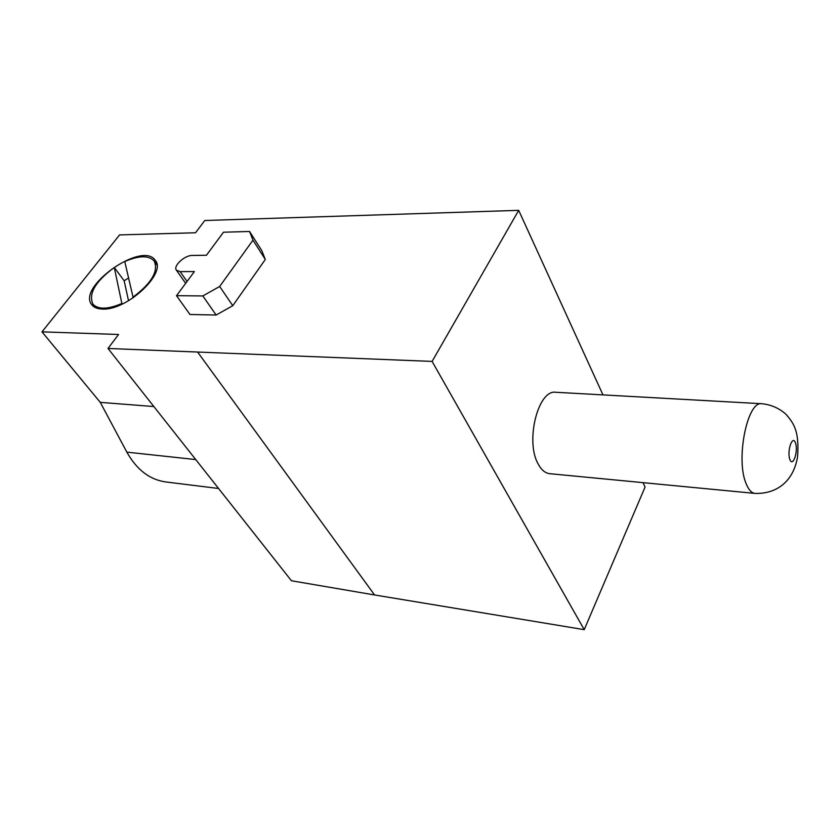 <?xml version="1.0" encoding="UTF-8"?>
<svg xmlns="http://www.w3.org/2000/svg" width="840" height="840" viewBox="0 0 840 840"><rect width="100%" height="100%" fill="white"/><g stroke="black" fill="none" stroke-linecap="round" stroke-linejoin="round"><path stroke-width="1.26" d="M755.034 493.406L549.696 473.687C545.265 473.193 541.464 470.032 538.293 464.216C524.916 441.683 538.083 389.141 555.86 392.28L761.838 403.725C771.078 404.628 779.153 408.167 786.051 414.341C793.957 423.497 799.407 431.403 797.58 456.719C793.349 482.118 776.087 494.067 755.034 493.406C751.453 492.986 748.429 489.615 745.983 483.294C735.567 458.808 747.464 400.533 761.817 403.725M206.451 255.245L192.255 255.454C184.622 255.203 172.809 266.144 176.421 270.197L180.149 271.635L194.376 271.562L176.516 295.691L202.828 295.943L219.671 286.471L252.977 240.167L249.575 231.483L223.493 232.208L206.451 255.245M252.977 240.167L265.314 259.476L261.817 250.677L249.575 231.483M265.314 259.476L232.775 305.697L219.671 286.471M232.775 305.697L216.143 315.031L202.828 295.943M216.143 315.031L189.956 314.486L176.516 295.691M114.282 267.488C95.277 281.61 88.179 293.864 92.988 304.227C98.27 309.666 107.898 309.425 121.863 303.513L114.282 267.488L124.152 280.77L128.53 300.762M122.262 304.038L121.863 303.513M132.825 297.339C151.662 283.112 158.771 270.984 154.14 260.957C148.733 255.224 138.947 255.434 124.772 261.566L133.192 297.832M124.152 280.77L128.489 278.061M102.417 309.057C97.598 308.921 94.122 307.566 91.98 304.983C75.989 287.28 142.453 240.545 155.169 260.274C167.297 272.8 126.788 310.79 102.417 309.057M153.867 406.55L100.275 402.36L126.84 452.141C136.763 469.77 149.73 479.714 165.732 481.95L218.568 488.481M42 331.853L118.566 334.488L107.992 348.464L432.106 361.41L518.69 210.347L204.782 220.511L195.521 232.764L119.585 234.906L42 331.853L100.275 402.36M107.992 348.464L291.438 580.755L374.577 594.962L197.841 352.38M432.106 361.41L584.22 629.654L374.577 594.962M584.22 629.654L645.067 487.074L643.041 482.643M602.973 394.894L518.69 210.347M789.779 459.27C792.698 468.006 798.452 451.721 795.553 443.111C792.719 434.185 786.797 450.555 789.779 459.27M187.047 281.463L180.149 271.635M195.741 459.575L126.84 452.141M185.661 283.332L176.421 270.197M156.912 264.841L154.35 261.261M95.718 307.755L92.988 304.227"/></g></svg>
